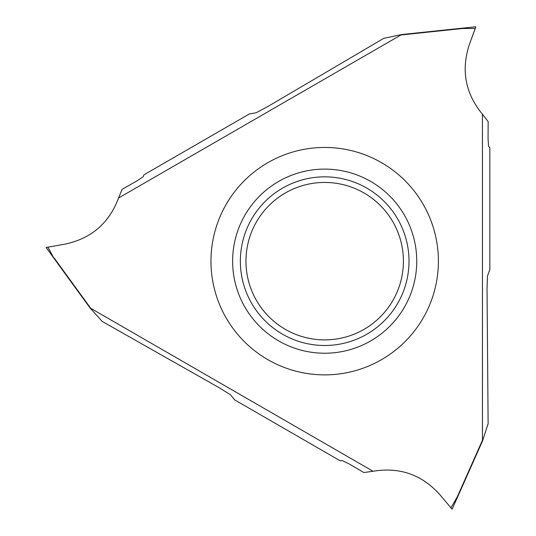 <?xml version="1.0" encoding="UTF-8"?>
<svg xmlns="http://www.w3.org/2000/svg" width="536" height="536" viewBox="0 0 536 536"><rect width="100%" height="100%" fill="white"/><g stroke="black" fill="none" stroke-linecap="round" stroke-linejoin="round"><path stroke-width="0.8" d="M285.32 192.994A78.725 78.725 0 0 0 256.51 300.529A78.725 78.725 0 0 0 364.045 329.345A78.725 78.725 0 0 0 392.861 221.804A78.725 78.725 0 0 0 285.32 192.994M282.526 188.143A84.32 84.32 0 0 0 251.659 303.329A84.32 84.32 0 0 0 366.845 334.196A84.32 84.32 0 0 0 397.712 219.01A84.32 84.32 0 0 0 282.526 188.143M278.653 181.443A92.058 92.058 0 0 0 244.959 307.195A92.058 92.058 0 0 0 370.711 340.896A92.058 92.058 0 0 0 404.405 215.137A92.058 92.058 0 0 0 278.653 181.443M381.538 359.649A113.712 113.712 0 0 0 423.165 204.31A113.712 113.712 0 0 0 267.826 162.689A113.712 113.712 0 0 0 226.205 318.022A113.712 113.712 0 0 0 381.538 359.649M450.937 507.86L457.181 497.046L482.447 440.284L482.447 114.242C465.248 93.324 460.913 70.022 469.435 44.321L475.204 28.488L462.715 28.488L400.921 34.981L401.598 34.559L383.756 38.344L267.263 106.852L256.087 112.774L249.408 113.934L143.862 174.87L143.367 176.612L137.028 180.86L122.061 189.389L118.556 198.005C109.043 223.358 91.026 238.768 64.508 244.235L47.918 247.156L53.955 258.285L89.974 307.865L102.175 321.419L219.753 388.057L230.473 394.771L234.815 399.977L340.36 460.913L342.115 460.478L348.963 463.841L363.83 472.531L373.043 471.265C399.755 466.823 422.107 474.722 440.103 494.956L452.109 509.2L457.55 497.08L457.181 497.046M373.043 471.265L89.974 307.865M118.556 198.005L400.921 34.981M452.109 509.2L482.474 441.088L488.115 423.742L487.036 288.596L487.492 275.96L489.83 269.595L489.83 147.722L488.571 146.422L488.062 138.804L488.155 121.585L482.447 114.242L482.474 441.088L488.122 423.742L487.036 288.596L487.492 275.96L489.83 269.595M488.155 121.585L488.062 138.804L488.571 146.422L489.83 147.722M46.17 247.505L53.948 258.278L46.17 247.505L47.918 247.156M475.204 28.488L475.774 26.8L462.555 28.153L475.774 26.8L469.435 44.321C460.913 70.022 465.248 93.324 482.447 114.242M462.555 28.153L422.857 32.321L462.548 28.153L462.715 28.488M422.857 32.321L401.598 34.559M482.447 440.284L482.48 441.088M90.678 308.24L54.163 257.977M457.55 497.073L473.784 460.612M53.948 258.278L77.593 290.827"/></g></svg>
